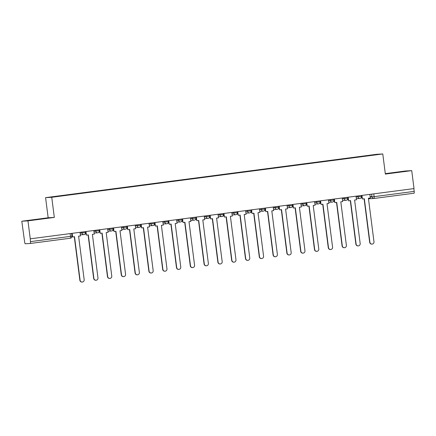 <?xml version="1.0" encoding="UTF-8"?>
<svg xmlns="http://www.w3.org/2000/svg" width="436" height="436" viewBox="0 0 436 436"><rect width="100%" height="100%" fill="white"/><g stroke="black" fill="none" stroke-linecap="round" stroke-linejoin="round"><path stroke-width="0.65" d="M21.8 221.226L27.959 220.867L30.258 238.824L414.02 188.586L411.72 170.623L385.359 174.073L382.781 153.946L376.622 154.311L45.584 197.65L48.162 217.777L21.8 221.226L24.639 241.98A1.82 0.36 -97.5 0 0 25.228 243.762L30.313 243.462A1.82 0.36 -97.5 0 0 30.318 243.462A1.82 0.36 -97.5 0 0 30.438 241.637L71.962 236.181L71.608 233.413M411.72 170.623L405.562 170.988L385.304 173.637M27.959 220.867L54.32 217.411L51.742 197.285L382.781 153.946M30.258 238.824L30.438 241.637M413.846 188.608L414.2 191.393A1.82 0.36 82.5 0 1 414.075 193.219L374.006 198.467A1.82 0.36 -97.5 0 0 374.001 198.467A1.82 0.36 -97.5 0 0 374.126 196.641L414.2 191.393M361.64 156.633L364.572 156.246M361.558 156.393L51.944 197.148L364.578 156.213M45.584 197.65L51.742 197.285M387.391 173.659L404.466 171.424L387.391 173.659M48.162 217.777L54.32 217.411M31.054 220.311L48.129 218.076L31.054 220.311M361.172 156.693L361.139 156.42M371.641 194.134L371.995 196.892L374.126 196.641L373.766 193.857M370.18 197.001L371.995 196.892A1.82 1.782 -93.4 0 0 373.875 198.478A1.82 1.82 0 0 0 374.001 198.467A1.82 1.782 -93.4 0 1 373.875 198.478L368.791 198.778A1.82 1.782 -93.4 0 1 368.475 198.767A1.82 1.82 0 0 0 368.791 198.778M372.066 244.1L371.832 244.111A2.093 2.049 -93.4 0 1 369.673 242.291L369.908 242.274A2.093 2.049 86.6 0 0 372.066 244.1A2.093 2.049 86.6 0 0 373.979 241.74L368.404 198.238L370.306 197.988L369.842 194.369M361.973 195.399L362.436 199.018L364.338 198.767L369.908 242.274M362.436 199.018L361.738 195.432M360.926 198.037L362.054 197.89M364.104 198.8L369.673 242.291M358.267 245.904L358.032 245.92A2.093 2.049 -93.4 0 1 355.874 244.095L356.108 244.084A2.093 2.049 86.6 0 0 358.267 245.904A2.093 2.049 86.6 0 0 360.18 243.55L354.604 200.042L356.506 199.792L356.043 196.173M348.168 197.203L348.637 200.827L350.539 200.576L356.108 244.084M348.637 200.827L347.939 197.236M347.127 199.846L348.255 199.693M350.304 200.604L355.874 244.095M344.467 247.713L344.233 247.724A2.093 2.049 -93.4 0 1 342.075 245.904L342.309 245.888A2.093 2.049 86.6 0 0 344.467 247.713A2.093 2.049 86.6 0 0 346.38 245.354L340.805 201.852L342.707 201.601L342.244 197.982M334.368 199.012L334.832 202.631L336.734 202.38L342.309 245.888M334.832 202.631L334.14 199.045M333.327 201.65L334.456 201.503M336.505 202.413L342.075 245.904M330.668 249.517L330.433 249.534A2.093 2.049 -93.4 0 1 328.275 247.708L328.51 247.697A2.093 2.049 86.6 0 0 330.668 249.517A2.093 2.049 86.6 0 0 332.575 247.163L327.005 203.656L328.908 203.41L328.444 199.786M320.569 200.822L321.032 204.44L322.934 204.19L328.51 247.697M321.032 204.44L320.34 200.849M319.528 203.459L320.651 203.312M322.705 204.222L328.275 247.708M316.863 251.327L316.634 251.338A2.093 2.049 -93.4 0 1 314.476 249.517L314.705 249.501A2.093 2.049 86.6 0 0 316.863 251.327A2.093 2.049 86.6 0 0 318.776 248.967L313.206 205.465L315.108 205.214L314.639 201.596M306.77 202.626L307.233 206.244L309.135 205.994L314.705 249.501M307.233 206.244L306.535 202.658M305.723 205.263L306.851 205.116M308.901 206.026L314.476 249.517M303.064 253.131L302.829 253.147A2.093 2.049 -93.4 0 1 300.671 251.321L300.905 251.31A2.093 2.049 86.6 0 0 303.064 253.131A2.093 2.049 86.6 0 0 304.977 250.776L299.401 207.269L301.303 207.024L300.84 203.399M292.97 204.435L293.433 208.054L295.336 207.803L300.905 251.31M293.433 208.054L292.736 204.462M291.924 207.073L293.052 206.926M295.101 207.836L300.671 251.321M289.264 254.94L289.03 254.951A2.093 2.049 -93.4 0 1 286.872 253.131L287.106 253.114A2.093 2.049 86.6 0 0 289.264 254.94A2.093 2.049 86.6 0 0 291.177 252.58L285.602 209.078L287.504 208.828L287.041 205.209M279.165 206.239L279.629 209.858L281.531 209.612L287.106 253.114M279.629 209.858L278.936 206.272M278.124 208.877L279.253 208.73M281.302 209.64L286.872 253.131M275.465 256.744L275.23 256.76A2.093 2.049 -93.4 0 1 273.072 254.935L273.307 254.924A2.093 2.049 86.6 0 0 275.465 256.744A2.093 2.049 86.6 0 0 277.378 254.39L271.802 210.882L273.704 210.637L273.241 207.013M265.366 208.048L265.829 211.667L267.731 211.416L273.307 254.924M265.829 211.667L265.137 208.076M264.325 210.686L265.453 210.539M267.502 211.449L273.072 254.935M261.665 258.553L261.431 258.564A2.093 2.049 -93.4 0 1 259.273 256.744L259.507 256.728A2.093 2.049 86.6 0 0 261.665 258.553A2.093 2.049 86.6 0 0 263.573 256.194L258.003 212.692L259.905 212.441L259.442 208.822M251.567 209.852L252.03 213.471L253.932 213.226L259.507 256.728M252.03 213.471L251.338 209.885M250.526 212.49L251.648 212.343M253.703 213.253L259.273 256.744M247.861 260.357L247.632 260.374A2.093 2.049 -93.4 0 1 245.473 258.548L245.702 258.537A2.093 2.049 86.6 0 0 247.861 260.357A2.093 2.049 86.6 0 0 249.774 258.003L244.204 214.496L246.106 214.25L245.637 210.632M237.767 211.662L238.23 215.28L240.132 215.03L245.702 258.537M238.23 215.28L237.533 211.689M236.721 214.299L237.849 214.152M239.898 215.062L245.473 258.548M234.061 262.167L233.827 262.178A2.093 2.049 -93.4 0 1 231.669 260.357L231.903 260.341A2.093 2.049 86.6 0 0 234.061 262.167A2.093 2.049 86.6 0 0 235.974 259.812L230.399 216.305L232.301 216.054L231.838 212.436M223.968 213.466L224.431 217.084L226.333 216.839L231.903 260.341M224.431 217.084L223.733 213.498M222.921 216.103L224.05 215.956M226.099 216.866L231.669 260.357M220.262 263.971L220.027 263.987A2.093 2.049 -93.4 0 1 217.869 262.161L218.104 262.15A2.093 2.049 86.6 0 0 220.262 263.971A2.093 2.049 86.6 0 0 222.175 261.616L216.599 218.109L218.501 217.864L218.038 214.245M210.163 215.275L210.626 218.894L212.528 218.643L218.104 262.15M210.626 218.894L209.934 215.302M209.122 217.913L210.25 217.766M212.299 218.676L217.869 262.161M206.462 265.78L206.228 265.791A2.093 2.049 -93.4 0 1 204.07 263.971L204.304 263.954A2.093 2.049 86.6 0 0 206.462 265.78A2.093 2.049 86.6 0 0 208.37 263.426L202.8 219.918L204.702 219.668L204.239 216.049M196.364 217.079L196.827 220.698L198.729 220.453L204.304 263.954M196.827 220.698L196.135 217.112M195.323 219.717L196.451 219.57M198.5 220.48L204.07 263.971M192.663 267.584L192.429 267.6A2.093 2.049 -93.4 0 1 190.27 265.775L190.505 265.764A2.093 2.049 86.6 0 0 192.663 267.584A2.093 2.049 86.6 0 0 194.57 265.23L189.001 221.722L190.903 221.477L190.439 217.858M182.564 218.888L183.027 222.507L184.929 222.256L190.505 265.764M183.027 222.507L182.33 218.916M181.523 221.526L182.646 221.379M184.701 222.289L190.27 265.775M178.858 269.394L178.629 269.404A2.093 2.049 -93.4 0 1 176.471 267.584L176.7 267.568A2.093 2.049 86.6 0 0 178.858 269.394A2.093 2.049 86.6 0 0 180.771 267.039L175.196 223.532L177.098 223.281L176.635 219.662M168.765 220.692L169.228 224.311L171.13 224.066L176.7 267.568M169.228 224.311L168.53 220.725M167.718 223.33L168.846 223.183M170.896 224.093L176.471 267.584M165.059 271.197L164.824 271.214A2.093 2.049 -93.4 0 1 162.666 269.388L162.9 269.377A2.093 2.049 86.6 0 0 165.059 271.197A2.093 2.049 86.6 0 0 166.972 268.843L161.396 225.336L163.298 225.09L162.835 221.472M154.965 222.502L155.429 226.12L157.331 225.87L162.9 269.377M155.429 226.12L154.731 222.529M153.919 225.14L155.047 224.992M157.096 225.903L162.666 269.388M151.259 273.007L151.025 273.018A2.093 2.049 -93.4 0 1 148.867 271.197L149.101 271.181A2.093 2.049 86.6 0 0 151.259 273.007A2.093 2.049 86.6 0 0 153.172 270.652L147.597 227.145L149.499 226.894L149.036 223.276M141.16 224.306L141.624 227.924L143.526 227.679L149.101 271.181M141.624 227.924L140.932 224.338M140.12 226.943L141.248 226.796M143.297 227.706L148.867 271.197M137.46 274.811L137.226 274.827A2.093 2.049 -93.4 0 1 135.067 273.001L135.302 272.99A2.093 2.049 86.6 0 0 137.46 274.811A2.093 2.049 86.6 0 0 139.367 272.456L133.798 228.955L135.7 228.704L135.236 225.085M127.361 226.115L127.824 229.734L129.726 229.483L135.302 272.99M127.824 229.734L127.132 226.142M126.32 228.753L127.443 228.606M129.497 229.516L135.067 273.001M123.661 276.62L123.426 276.637A2.093 2.049 -93.4 0 1 121.268 274.811L121.502 274.794A2.093 2.049 86.6 0 0 123.661 276.62A2.093 2.049 86.6 0 0 125.568 274.266L119.998 230.758L121.9 230.508L121.437 226.889M113.562 227.919L114.025 231.543L115.927 231.293L121.502 274.794M114.025 231.543L113.327 227.952M112.515 230.557L113.643 230.41M115.698 231.32L121.268 274.811M109.856 278.43L109.627 278.44A2.093 2.049 -93.4 0 1 107.469 276.62L107.697 276.604A2.093 2.049 86.6 0 0 109.856 278.43A2.093 2.049 86.6 0 0 111.769 276.07L106.193 232.568L108.095 232.317L107.632 228.698M99.762 229.728L100.226 233.347L102.128 233.097L107.697 276.604M100.226 233.347L99.528 229.756M98.716 232.366L99.844 232.219M101.893 233.129L107.469 276.62M96.056 280.234L95.822 280.25A2.093 2.049 -93.4 0 1 93.664 278.424L93.898 278.413A2.093 2.049 86.6 0 0 96.056 280.234A2.093 2.049 86.6 0 0 97.969 277.879L92.394 234.372L94.296 234.121L93.833 230.502M85.957 231.532L86.426 235.157L88.328 234.906L93.898 278.413M86.426 235.157L85.729 231.565M84.916 234.176L86.045 234.023M88.094 234.933L93.664 278.424M82.257 282.043L82.023 282.054A2.093 2.049 -93.4 0 1 79.864 280.234L80.099 280.217A2.093 2.049 86.6 0 0 82.257 282.043A2.093 2.049 86.6 0 0 84.17 279.683L78.594 236.181L80.496 235.93L80.033 232.312M72.158 233.342L72.621 236.961L74.523 236.71L80.099 280.217M72.621 236.961L71.929 233.374M71.918 235.876L72.245 235.832M74.294 236.743L79.864 280.234M80.137 233.135L85.527 232.568L85.407 231.609M93.942 231.331L99.332 230.758L99.206 229.799M107.741 229.521L113.131 228.955L113.006 227.995M121.54 227.717L126.931 227.145L126.805 226.186M135.34 225.908L140.73 225.341L140.61 224.382M149.139 224.104L154.529 223.532L154.409 222.573M162.944 222.295L168.334 221.728L168.209 220.769M176.744 220.491L182.134 219.918L182.008 218.959M190.543 218.681L195.933 218.114L195.813 217.155M204.342 216.877L209.732 216.305L209.612 215.346M218.142 215.068L223.537 214.501L223.412 213.542M231.947 213.264L237.337 212.692L237.211 211.733M245.746 211.455L251.136 210.888L251.011 209.923M259.545 209.651L264.935 209.078L264.815 208.119M273.345 207.841L278.735 207.274L278.615 206.31M287.144 206.037L292.54 205.465L292.414 204.506M300.949 204.228L306.339 203.656L306.214 202.696M314.748 202.424L320.138 201.852L320.013 200.892M328.548 200.615L333.938 200.042L333.818 199.083M342.347 198.811L347.737 198.238L347.617 197.279M356.152 197.001L361.542 196.429L361.417 195.47M71.962 236.181A1.82 1.82 0 0 1 70.392 238.214L30.324 243.462L70.392 238.214A1.82 0.36 -97.5 0 0 70.392 238.214A1.82 0.36 -97.5 0 0 70.512 236.388L70.158 233.603M81.832 232.077L81.957 233.031A1.82 1.782 86.6 0 0 83.957 234.606M95.631 230.268L95.757 231.222A1.82 1.782 86.6 0 0 97.757 232.797M109.431 228.464L109.556 229.418A1.82 1.782 86.6 0 0 111.556 230.987M123.235 226.655L123.355 227.608A1.82 1.782 86.6 0 0 125.355 229.183M137.035 224.851L137.155 225.804A1.82 1.782 86.6 0 0 139.155 227.374M150.834 223.041L150.96 223.995A1.82 1.782 86.6 0 0 152.96 225.57M164.634 221.232L164.759 222.191A1.82 1.782 86.6 0 0 166.759 223.761M178.438 219.428L178.558 220.382A1.82 1.782 86.6 0 0 180.559 221.957M192.238 217.619L192.358 218.578A1.82 1.782 86.6 0 0 194.358 220.147M206.037 215.815L206.157 216.768A1.82 1.782 86.6 0 0 208.157 218.343M219.837 214.005L219.962 214.964A1.82 1.782 86.6 0 0 221.962 216.534M233.636 212.201L233.761 213.155A1.82 1.782 86.6 0 0 235.762 214.73M247.441 210.392L247.561 211.351A1.82 1.782 86.6 0 0 249.561 212.921M261.24 208.588L261.36 209.542A1.82 1.782 86.6 0 0 263.36 211.117M275.04 206.778L275.16 207.732A1.82 1.782 86.6 0 0 277.165 209.307M288.839 204.975L288.964 205.928A1.82 1.782 86.6 0 0 290.965 207.503M302.639 203.165L302.764 204.119A1.82 1.782 86.6 0 0 304.764 205.694M316.443 201.361L316.563 202.315A1.82 1.782 86.6 0 0 318.563 203.89M330.243 199.552L330.363 200.506A1.82 1.782 86.6 0 0 332.363 202.081M344.042 197.748L344.162 198.702A1.82 1.782 86.6 0 0 346.168 200.277M357.842 195.938L357.967 196.892A1.82 1.782 86.6 0 0 359.967 198.467M371.946 196.505L370.148 196.745M356.365 198.685L359.842 198.478A1.82 1.82 0 0 0 361.542 196.429M342.565 200.489L346.042 200.288A1.82 1.82 0 0 0 347.737 198.238M328.766 202.299L332.243 202.091A1.82 1.82 0 0 0 333.938 200.042M314.961 204.103L318.438 203.901A1.82 1.82 0 0 0 320.138 201.852M301.162 205.912L304.639 205.705A1.82 1.82 0 0 0 306.339 203.656M287.362 207.716L290.839 207.514A1.82 1.82 0 0 0 292.54 205.465M273.563 209.525L277.04 209.318A1.82 1.82 0 0 0 278.735 207.274M259.763 211.335L263.24 211.128A1.82 1.82 0 0 0 264.935 209.078M245.959 213.139L249.436 212.931A1.82 1.82 0 0 0 251.136 210.888M232.159 214.948L235.636 214.741A1.82 1.82 0 0 0 237.337 212.692M218.36 216.752L221.837 216.545A1.82 1.82 0 0 0 223.537 214.501M204.56 218.561L208.037 218.354A1.82 1.82 0 0 0 209.732 216.305M190.761 220.365L194.238 220.158A1.82 1.82 0 0 0 195.933 218.114M176.956 222.175L180.433 221.968A1.82 1.82 0 0 0 182.134 219.918M163.157 223.979L166.634 223.777A1.82 1.82 0 0 0 168.334 221.728M149.357 225.788L152.834 225.581A1.82 1.82 0 0 0 154.529 223.532M135.558 227.592L139.035 227.39A1.82 1.82 0 0 0 140.73 225.341M121.758 229.401L125.23 229.194A1.82 1.82 0 0 0 126.931 227.145M107.954 231.205L111.431 231.004A1.82 1.82 0 0 0 113.131 228.955M94.154 233.015L97.631 232.808A1.82 1.82 0 0 0 99.332 230.758M80.355 234.819L83.832 234.617A1.82 1.82 0 0 0 85.527 232.568M414.075 193.219L374.001 198.467"/></g></svg>
